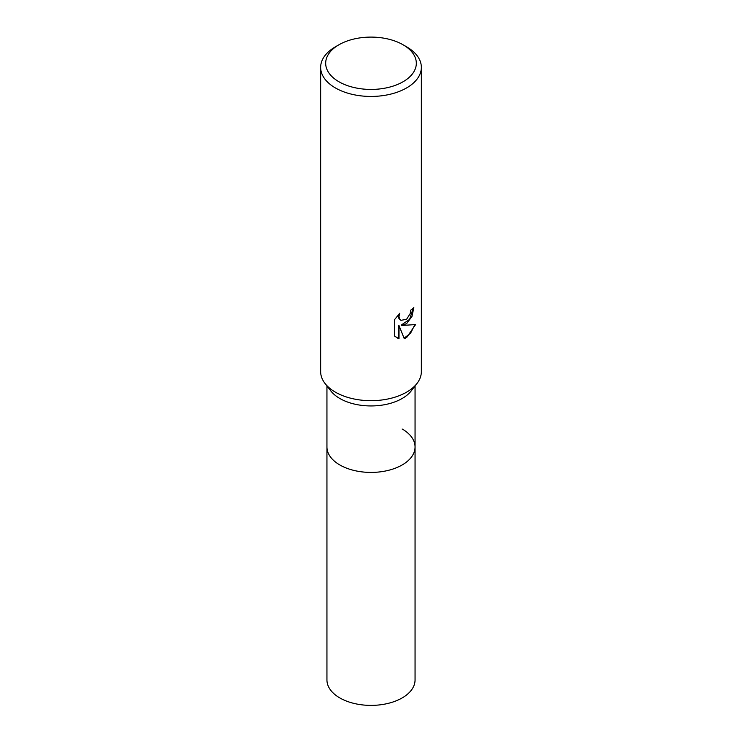 <?xml version="1.0" encoding="UTF-8"?>
<svg xmlns="http://www.w3.org/2000/svg" width="742" height="742" viewBox="0 0 742 742"><rect width="100%" height="100%" fill="white"/><g stroke="black" fill="none" stroke-linecap="round" stroke-linejoin="round"><path stroke-width="1.11" d="M415.056 385.933L415.056 446.981A44.056 25.441 180 0 1 402.155 464.965A44.056 25.441 180 0 1 354.138 470.484A44.056 25.441 180 0 1 326.944 446.981L326.944 679.95A44.056 25.441 180 0 0 354.138 703.453A44.056 25.441 180 0 0 402.155 697.934A44.056 25.441 180 0 0 415.056 679.95L415.056 446.981A44.056 25.441 180 0 1 411.216 457.369A44.056 25.441 180 0 1 339.845 464.965A44.056 25.441 180 0 1 330.784 457.369A44.056 25.441 180 0 1 326.944 446.981L326.944 385.933M402.155 428.997A44.056 25.432 180 0 1 411.216 457.369A44.056 25.432 180 0 1 339.845 464.965A44.056 25.432 180 0 1 330.784 457.369L330.784 457.369M416.883 383.586L411.216 390.895A44.056 25.441 180 0 1 339.845 398.491A44.056 25.441 180 0 1 330.784 390.895L325.117 383.586M416.967 383.475A50.354 29.068 180 0 1 335.393 392.166M406.607 323.642L401.784 325.46L415.576 324.579L406.607 337.629L404.232 338.63L399.02 325.599L399.02 338.742L394.419 336.043L394.419 319.821L399.715 313.263L399.001 316.482L399.511 318.8L400.949 320.331L406.607 319.283L410.243 313.476L410.771 310.11A50.354 29.068 0 0 0 413.841 307.559L411.986 316.37L406.607 323.642M403.045 44.761L406.607 46.82A50.354 29.068 180 0 1 421.354 67.374A50.354 29.068 180 0 1 406.607 87.927A50.354 29.068 180 0 1 351.727 94.234A50.354 29.068 180 0 1 320.646 67.374A50.354 29.068 180 0 1 335.393 46.82L338.955 44.761A45.318 26.165 180 0 1 403.045 44.761A45.318 26.165 180 0 1 403.045 81.768A45.318 26.165 180 0 1 338.955 81.768A45.318 26.165 180 0 1 338.955 44.761L335.393 46.82M421.354 67.374L421.354 371.612A50.354 29.068 180 0 1 406.607 392.166A50.354 29.068 180 0 1 351.727 398.463A50.354 29.068 180 0 1 320.646 371.612L320.646 67.374M413.211 308.134L409.64 319.366L401.181 325.107L401.784 325.46M400.661 320.145L398.908 318.448L398.621 314.376M396.284 337.573L398.408 338.389L398.408 325.246L399.02 325.599M404.056 338.157L410.558 333.26L414.787 324.773M398.408 338.389L399.02 338.742M400.949 320.331L400.355 319.988"/></g></svg>
